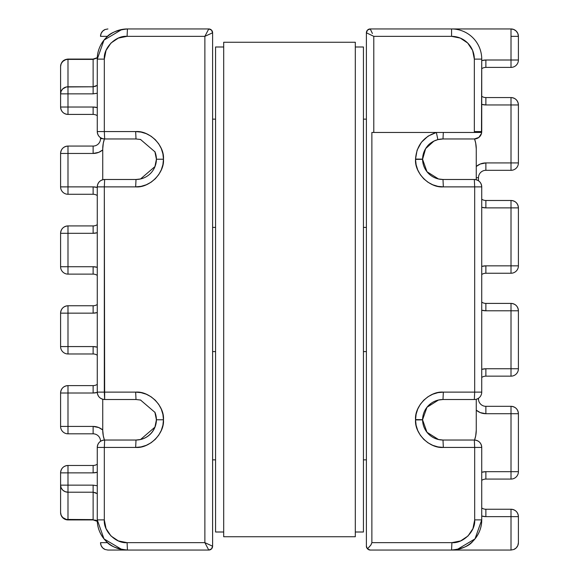 <?xml version="1.0" encoding="UTF-8"?>
<svg xmlns="http://www.w3.org/2000/svg" width="579" height="579" viewBox="0 0 579 579"><rect width="100%" height="100%" fill="white"/><g stroke="black" fill="none" stroke-linecap="round" stroke-linejoin="round"><path stroke-width="0.87" d="M474.339 131.571L481.735 131.571L481.735 59.116A30.166 30.166 0 0 0 451.569 28.95L511.011 28.95L511.011 60.006L485.875 60.006A14.786 14.786 0 0 0 481.735 60.592L485.875 60.006L511.011 60.006L511.011 28.95L370.242 28.95L372.427 33.517L370.242 28.95L367.52 30.079L366.391 32.793A3.843 3.843 0 0 1 370.242 28.95L451.569 28.95A30.166 30.166 0 0 1 481.735 59.116L481.489 133.459L481.431 132.461L373.788 132.461L474.339 132.461L474.339 59.116L472.609 50.402L467.673 43.012L460.283 38.076L451.569 36.347L373.788 36.347L373.788 132.461L371.87 132.461L371.87 542.653L451.909 542.653L460.623 540.924L468.013 535.988L472.949 528.598L474.679 519.884L474.679 447.429L443.333 447.429L437.948 446.901L432.766 445.338L427.982 442.805L423.785 439.396L420.325 435.234L417.741 430.486L416.12 425.319L415.534 419.941L416.12 414.231L417.741 409.064L420.325 404.316L423.785 400.154L427.982 396.745L432.766 394.212L437.948 392.649L443.333 392.121L442.993 399.517A20.41 20.41 0 0 0 422.583 419.688L422.583 419.862A20.41 20.41 0 0 0 442.986 440.033M438.245 178.925L442.993 179.483L443.333 186.879L442.993 179.483A20.41 20.41 0 0 1 422.583 159.312A20.41 20.41 0 0 0 442.993 179.483L474.339 179.483A7.397 7.397 0 0 1 481.735 186.879C481.294 182.385 478.833 179.924 474.339 179.483L474.679 186.879L474.339 179.483L442.993 179.483L438.527 178.991L426.962 171.71L422.583 159.312L415.534 159.391C414.477 173.063 429.676 188.088 443.333 186.879L474.679 186.879L474.679 392.121L443.326 392.121L474.679 392.121L474.679 186.879L443.333 186.879L437.948 186.351L432.766 184.788L427.982 182.255L423.785 178.846L420.325 174.684L417.741 169.936L416.12 164.769L415.534 159.391L422.583 159.312L425.637 148.629L433.982 141.059L437.876 139.619L442.993 138.967L474.339 138.967A7.397 7.397 0 0 0 481.634 132.779M95.955 86.148L93.125 86.792L66.346 86.966L62.764 88.855L61.157 91.149L60.592 93.856A7.397 7.064 0 0 1 67.989 86.792L67.989 59.398A7.397 7.064 180 0 0 60.592 66.462L61.157 63.762L62.764 61.468L65.159 59.934L67.989 59.072C63.495 59.507 61.034 61.975 60.592 66.462L60.592 107.028C61.034 111.515 63.495 113.983 67.989 114.418A7.397 7.397 0 0 1 60.592 107.028L60.592 66.462C61.034 61.975 63.495 59.507 67.989 59.072L93.125 59.072L93.125 86.792L67.989 86.792L67.989 59.398L93.125 59.398L67.989 59.072L93.125 59.398L97.286 57.936M67.989 519.928C63.495 519.493 61.034 517.025 60.592 512.538L60.592 472.862L60.592 512.538A7.397 7.397 0 0 0 67.989 519.928L93.125 519.928L67.989 519.928L67.989 492.208L93.125 492.208L93.125 519.602L67.989 519.928M415.534 159.059L417.104 150.156L421.447 142.231L428.098 136.116L436.363 132.461L437.876 139.619L436.363 132.461C423.51 136.695 416.569 145.561 415.534 159.059L422.583 159.138L415.534 159.059M481.735 207.282L485.875 207.875L481.735 207.282A14.786 14.786 0 0 0 485.875 207.875L485.875 200.479A7.397 7.397 0 0 1 481.735 199.212A7.397 7.397 0 0 0 485.875 200.479L485.875 207.875L511.011 207.875L485.875 207.875M481.735 516.041L485.875 516.634L481.735 516.041A14.786 14.786 0 0 0 485.875 516.634L485.875 509.238A7.397 7.397 0 0 1 481.735 507.971A7.397 7.397 0 0 0 485.875 509.238L485.875 516.634L511.011 516.634L485.875 516.634M60.592 426.426L60.592 393.011L60.592 426.426A7.397 7.397 0 0 0 67.989 433.823L93.125 433.823A7.397 7.397 0 0 1 100.522 441.22L100.522 441.22A7.397 7.397 0 0 0 93.125 433.823L93.125 426.426L98.785 427.555L102.736 429.98A14.786 14.786 0 0 0 93.125 426.426L93.125 433.823L67.989 433.823A7.397 7.397 0 0 1 60.592 426.426L93.125 426.426L67.989 426.426L67.989 433.823L67.989 426.426L60.592 426.426M60.592 346.575L60.592 313.159L60.592 346.575A7.397 7.397 0 0 0 67.989 353.972L93.125 353.972A7.397 7.397 0 0 1 97.265 355.238A7.397 7.397 0 0 0 93.125 353.972L93.125 346.575L97.265 347.168A14.786 14.786 0 0 0 93.125 346.575L93.125 353.972L67.989 353.972A7.397 7.397 0 0 1 60.592 346.575L93.125 346.575L67.989 346.575L67.989 353.972L67.989 346.575L60.592 346.575M60.592 266.731L60.592 233.308L60.592 266.731A7.397 7.397 0 0 0 67.989 274.12L93.125 274.12A7.397 7.397 0 0 1 97.265 275.387A7.397 7.397 0 0 0 93.125 274.12L93.125 266.731L97.265 267.317A14.786 14.786 0 0 0 93.125 266.731L93.125 274.12L67.989 274.12A7.397 7.397 0 0 1 60.592 266.731L93.125 266.731L67.989 266.731L67.989 274.12L67.989 266.731L60.592 266.731M60.592 186.879L60.592 153.457L60.592 186.879A7.397 7.397 0 0 0 67.989 194.269L93.125 194.269A7.397 7.397 0 0 1 97.265 195.536A7.397 7.397 0 0 0 93.125 194.269L93.125 186.879L97.265 187.466A14.786 14.786 0 0 0 93.125 186.879L93.125 194.269L67.989 194.269A7.397 7.397 0 0 1 60.592 186.879L93.125 186.879L67.989 186.879L67.989 194.269L67.989 186.879L60.592 186.879M518.408 516.634L518.408 542.653A7.397 7.397 0 0 1 513.841 549.485L511.011 550.05L511.011 516.634L511.011 550.05L451.569 550.05L511.011 550.05L513.841 549.485A7.397 7.397 0 0 0 518.408 542.653L517.843 545.483L516.236 547.886L513.841 549.485L516.236 547.886L517.843 545.483L518.408 542.653L518.408 516.634L511.011 516.634L518.408 516.634C517.966 512.14 515.505 509.679 511.011 509.238L485.875 509.238L511.011 509.238A7.397 7.397 0 0 1 518.408 516.634M518.408 413.71L518.408 471.675L518.408 413.71C517.966 409.223 515.505 406.755 511.011 406.32L485.875 406.32A7.397 7.397 0 0 1 478.478 398.924L478.478 398.251L478.478 398.924L477.241 398.924L478.478 398.924A7.397 7.397 0 0 0 485.875 406.32L485.875 413.71L480.215 412.588L476.264 410.164A14.786 14.786 0 0 0 485.875 413.71L485.875 406.32L511.011 406.32A7.397 7.397 0 0 1 518.408 413.71L485.875 413.71L511.011 413.71L511.011 406.32L511.011 413.71L518.408 413.71M518.408 310.793L518.408 368.758L518.408 310.793C517.966 306.305 515.505 303.837 511.011 303.403L485.875 303.403A7.397 7.397 0 0 1 481.735 302.129A7.397 7.397 0 0 0 485.875 303.403L485.875 310.793L481.735 310.206A14.786 14.786 0 0 0 485.875 310.793L485.875 303.403L511.011 303.403A7.397 7.397 0 0 1 518.408 310.793L485.875 310.793L511.011 310.793L511.011 303.403L511.011 310.793L518.408 310.793M518.408 207.875L518.408 265.841L518.408 207.875C517.966 203.381 515.505 200.92 511.011 200.479L485.875 200.479L511.011 200.479A7.397 7.397 0 0 1 518.408 207.875L511.011 207.875L511.011 200.479L511.011 207.875L518.408 207.875M518.408 104.958L518.408 162.923L518.408 104.958C517.966 100.464 515.505 98.003 511.011 97.562L485.875 97.562A7.397 7.397 0 0 1 481.735 96.295A7.397 7.397 0 0 0 485.875 97.562L485.875 104.958L481.735 104.365A14.786 14.786 0 0 0 485.875 104.958L485.875 97.562L511.011 97.562A7.397 7.397 0 0 1 518.408 104.958L485.875 104.958L511.011 104.958L511.011 97.562L511.011 104.958L518.408 104.958M481.735 186.879L481.735 392.121A7.397 7.397 0 0 1 474.339 399.517A7.397 7.397 0 0 0 481.735 392.121L481.735 186.879L474.679 186.879L481.735 186.879M518.408 36.347L518.408 60.006L518.408 36.347A7.397 7.397 0 0 0 511.011 28.95L513.841 29.515A7.397 7.397 0 0 1 518.408 36.347L517.843 33.517L518.408 36.347L511.011 36.347M97.265 485.767L93.125 485.144L67.989 485.144L67.989 472.862L93.125 472.862A14.786 14.786 0 0 0 97.265 472.269L93.125 472.862L67.989 472.862L67.989 485.144L93.125 485.144L97.265 485.759M107.911 550.05L105.081 549.485L107.911 550.05L127.431 550.05L107.868 550.05M121.503 29.543L127.431 28.95L121.901 29.464L103.996 40.117L97.265 59.116L104.321 59.116C103.301 47.847 115.822 35.326 127.09 36.347L127.431 28.95L127.09 36.347L204.872 36.347L212.602 32.793C212.355 30.477 211.074 29.196 208.758 28.95L127.431 28.95A30.166 30.166 0 0 0 97.265 59.116L97.265 131.571C97.706 136.065 100.167 138.526 104.661 138.967A7.397 7.397 0 0 1 97.265 131.571L97.265 59.116C97.229 51.234 100.174 44.12 106.102 37.787C109.764 33.032 116.878 30.086 127.431 28.95L208.758 28.95L204.872 36.347L204.872 542.653L208.758 550.05L211.48 548.921L212.609 546.207A3.843 3.843 0 0 1 208.758 550.05L127.431 550.05C116.878 548.914 109.764 545.968 106.102 541.213C100.174 534.88 97.229 527.766 97.265 519.884L97.265 447.429A7.397 7.397 0 0 1 104.661 440.033C100.167 440.474 97.706 442.935 97.265 447.429L97.265 519.884A30.166 30.166 0 0 0 127.431 550.05A30.166 30.166 0 0 1 97.265 519.884L103.996 538.883L121.901 549.536L127.431 550.05L208.758 550.05A3.843 3.843 0 0 0 212.609 546.207L212.609 32.793L211.48 30.079L208.758 28.95A3.843 3.843 0 0 1 212.609 32.793L212.602 546.207A3.843 3.843 90 0 1 208.758 550.05L208.758 550.05C211.074 549.804 212.355 548.523 212.602 546.207L204.872 542.653L204.872 36.347L127.09 36.347L118.377 38.076L110.987 43.012L106.051 50.402L104.321 59.116L104.321 131.571L135.667 131.571L141.073 132.106L146.27 133.677L151.068 136.224L155.273 139.662L158.733 143.853L161.309 148.629L162.909 153.826L163.466 159.225L162.909 164.624L161.309 169.821L158.733 174.597L155.273 178.788L151.068 182.226L146.27 184.773L141.073 186.344L135.667 186.879L104.321 186.879L104.321 392.121L135.667 392.121L141.073 392.656L146.27 394.227L151.068 396.774L155.273 400.212L158.733 404.403L161.309 409.179L162.909 414.376L163.466 419.775L162.909 425.174L161.309 430.371L158.733 435.147L155.273 439.338L151.068 442.776L146.27 445.323L141.073 446.894L135.667 447.429L104.321 447.429L104.321 519.884L106.051 528.598L110.987 535.988L118.377 540.924L127.09 542.653L204.872 542.653L212.602 546.207M372.427 33.517L370.242 28.95A3.843 3.843 0 0 0 366.391 32.793L366.391 546.207L367.52 548.921L370.242 550.05L368.801 549.768A3.843 3.843 0 0 0 370.227 550.05L367.506 548.906L366.391 546.207L366.391 32.793L373.788 36.347L451.569 36.347A22.769 22.769 0 0 1 474.339 59.116L474.339 132.461L481.431 132.461L481.489 133.459L478.847 137.433L476.72 138.569L474.339 138.967L476.72 138.569L478.847 137.433L474.339 138.967L442.993 138.967A20.41 20.41 0 0 0 422.583 159.138A20.41 20.41 0 0 1 442.993 138.967L443.326 132.461L442.993 138.967L439.729 139.228M481.735 472.269L485.875 471.675L511.011 471.675L511.011 413.71L511.011 471.675L518.408 471.675A7.397 7.397 0 0 1 511.011 479.072A7.397 7.397 0 0 0 518.408 471.675L511.011 471.675L511.011 479.072L511.011 471.675L485.875 471.675L485.875 479.072L511.011 479.072L485.875 479.072L485.875 471.675A14.786 14.786 0 0 0 481.735 472.269M481.735 369.351L485.875 368.758L511.011 368.758L511.011 310.793L511.011 368.758L518.408 368.758A7.397 7.397 0 0 1 511.011 376.155A7.397 7.397 0 0 0 518.408 368.758L511.011 368.758L511.011 376.155L511.011 368.758L485.875 368.758L485.875 376.155L511.011 376.155L485.875 376.155L485.875 368.758A14.786 14.786 0 0 0 481.735 369.351M481.735 266.427L485.875 265.841L511.011 265.841L511.011 207.875L511.011 265.841L518.408 265.841A7.397 7.397 0 0 1 511.011 273.237A7.397 7.397 0 0 0 518.408 265.841L511.011 265.841L511.011 273.237L511.011 265.841L485.875 265.841L485.875 273.237L511.011 273.237L485.875 273.237L485.875 265.841A14.786 14.786 0 0 0 481.735 266.434M476.264 166.47L480.215 164.045L485.875 162.923L511.011 162.923L511.011 104.958L511.011 162.923L518.408 162.923A7.397 7.397 0 0 1 511.011 170.313A7.397 7.397 0 0 0 518.408 162.923L511.011 162.923L511.011 170.313L511.011 162.923L485.875 162.923L485.875 170.313L511.011 170.313L485.875 170.313L485.875 162.923A14.786 14.786 0 0 0 476.264 166.47M97.265 93.241L93.125 93.856L67.989 93.856L67.989 107.028L93.125 107.028L97.265 107.614A14.786 14.786 0 0 0 93.125 107.028L93.125 114.418A7.397 7.397 0 0 1 97.265 115.691A7.397 7.397 0 0 0 93.125 114.418L93.125 107.028L67.989 107.028L67.989 93.856L93.125 93.856L97.265 93.233M102.736 149.91L98.785 152.335L93.125 153.457L67.989 153.457L67.989 186.879L67.989 153.457L60.592 153.457A7.397 7.397 0 0 1 67.989 146.067C63.495 146.501 61.034 148.969 60.592 153.457L67.989 153.457L67.989 146.067L67.989 153.457L93.125 153.457L93.125 146.067L67.989 146.067L93.125 146.067L93.125 153.457A14.786 14.786 0 0 0 102.736 149.91M97.265 232.722L93.125 233.308L67.989 233.308L67.989 266.731L67.989 233.308L60.592 233.308A7.397 7.397 0 0 1 67.989 225.919C63.495 226.353 61.034 228.821 60.592 233.308L67.989 233.308L67.989 225.919L67.989 233.308L93.125 233.308L93.125 225.919L67.989 225.919L93.125 225.919L93.125 233.308A14.786 14.786 0 0 0 97.265 232.715M97.265 312.573L93.125 313.159L67.989 313.159L67.989 346.575L67.989 313.159L60.592 313.159A7.397 7.397 0 0 1 67.989 305.763C63.495 306.204 61.034 308.672 60.592 313.159L67.989 313.159L67.989 305.763L67.989 313.159L93.125 313.159L93.125 305.763L67.989 305.763L93.125 305.763L93.125 313.159A14.786 14.786 0 0 0 97.265 312.566M97.272 392.417L93.125 393.011L67.989 393.011L67.989 426.426L67.989 393.011L60.592 393.011A7.397 7.397 0 0 1 67.989 385.614C63.495 386.055 61.034 388.516 60.592 393.011L67.989 393.011L67.989 385.614L67.989 393.011L93.125 393.011L93.125 385.614L67.989 385.614L93.125 385.614L93.125 393.011A14.786 14.786 0 0 0 97.272 392.417M366.391 119.151L363.438 119.151L366.391 119.151M215.562 119.151L212.609 119.151L215.562 119.151M212.609 227.395L215.562 227.395L212.609 227.395M363.438 227.395L366.391 227.395L363.438 227.395M426.926 146.791C429.177 143.606 432.824 141.218 437.876 139.619L433.823 141.138M422.59 159.03L423.683 152.776M439.599 179.201L437.333 178.687M481.612 132.909L481.735 131.571M438.245 400.075L442.993 399.517L474.339 399.517L474.679 392.121L481.735 392.121L474.679 392.121L474.339 399.517L442.993 399.517A20.41 20.41 0 0 0 422.583 419.688L426.962 407.29L438.527 400.009L442.993 399.517L443.333 392.121C429.676 390.912 414.477 405.937 415.534 419.609L415.534 419.941C414.477 433.613 429.676 448.638 443.333 447.429L442.993 440.033L474.339 440.033L442.993 440.033L443.333 447.429L474.679 447.429L474.339 440.033L474.679 447.429L481.735 447.429L474.679 447.429L474.679 519.884L481.735 519.884L474.679 519.884C475.699 531.153 463.178 543.674 451.909 542.653L451.569 550.05L457.099 549.536L475.004 538.883L481.735 519.884L481.735 447.429C481.294 442.935 478.833 440.474 474.339 440.033A7.397 7.397 0 0 1 481.735 447.429L481.735 519.884A30.166 30.166 0 0 1 451.577 550.05L370.242 550.05L451.569 550.05A30.166 30.166 0 0 0 481.735 519.884C481.771 527.766 478.826 534.88 472.898 541.213C469.236 545.968 462.122 548.914 451.569 550.05L451.909 542.653L371.87 542.653L371.87 132.461L373.788 132.461L373.788 36.347L370.958 34.986M212.609 459.849L215.562 459.849L212.609 459.849M363.438 459.849L366.391 459.849L363.438 459.849M366.391 351.605L363.438 351.605L366.391 351.605M215.562 351.605L212.609 351.605L215.562 351.605M439.599 439.751L437.333 439.237M437.348 400.313L439.635 399.792M428.706 405.351L431.601 402.991M366.391 546.207A3.843 3.843 0 0 0 366.666 547.625L367.506 548.906L370.9 544.998L371.87 542.653L371.023 544.817L367.506 548.899L368.801 549.768L366.666 547.625L366.391 546.207M438.245 439.475L442.993 440.033L438.527 439.541L426.962 432.26L422.583 419.862L415.534 419.941L422.583 419.862A20.41 20.41 0 0 0 442.935 440.033M154.977 151.85L156.417 159.225A20.41 20.41 0 0 1 136.007 179.483L135.667 186.879L136.007 179.483A20.41 20.41 0 0 0 156.417 159.225L155.006 166.528L140.523 178.976L136.007 179.483L104.661 179.483C100.167 179.924 97.706 182.385 97.265 186.879L97.265 392.121L104.321 392.121L104.661 399.517A7.397 7.397 0 0 1 97.265 392.121L97.265 186.879A7.397 7.397 0 0 1 104.661 179.483L104.321 186.879L135.667 186.879C149.375 188.103 164.624 172.94 163.466 159.225C164.624 145.51 149.375 130.347 135.667 131.571L104.321 131.571L104.321 59.116L97.265 59.116M140.798 139.539L136.007 138.967L104.661 138.967L104.321 131.571L97.265 131.571L104.321 131.571L104.661 138.967L136.007 138.967L135.667 131.571L136.007 138.967L140.509 139.467L154.984 151.864A20.41 20.41 0 0 1 156.417 159.225A20.41 20.41 0 0 0 154.984 151.864M208.758 550.05L204.872 542.653L127.09 542.653C115.822 543.674 103.301 531.153 104.321 519.884L104.321 447.429L135.667 447.429C149.375 448.653 164.624 433.49 163.466 419.775C164.624 406.06 149.375 390.897 135.667 392.121L97.265 392.121C97.706 396.615 100.167 399.076 104.661 399.517L136.007 399.517L140.509 400.017L154.984 412.414L156.417 419.775A20.41 20.41 0 0 0 154.984 412.414L154.977 412.4M140.813 439.461L136.007 440.033A20.41 20.41 0 0 0 156.417 419.775L155.006 427.078L140.523 439.526L136.007 440.033L135.667 447.429L136.007 440.033L104.661 440.033L104.321 447.429L97.265 447.429L104.321 447.429L104.661 440.033L136.007 440.033A20.41 20.41 0 0 0 154.984 412.414M485.875 67.396L511.011 67.396A7.397 7.397 0 0 0 518.408 60.006A7.397 7.397 0 0 1 511.011 67.396L511.011 60.006L518.408 60.006L511.011 60.006L511.011 67.396L485.875 67.396L485.875 60.006L485.875 67.396A7.397 7.397 0 0 0 481.735 68.662A7.397 7.397 0 0 1 485.875 67.396M478.478 180.749L478.478 177.71A7.397 7.397 0 0 1 485.875 170.313A7.397 7.397 0 0 0 478.478 177.71L476.264 177.71L478.478 177.71L478.478 180.749M67.989 114.418L93.125 114.418L67.989 114.418L67.989 107.028L60.592 107.028L67.989 107.028L67.989 114.418M100.522 137.701L100.522 138.671A7.397 7.397 0 0 1 93.125 146.067A7.397 7.397 0 0 0 100.522 138.671L102.592 138.671L100.522 138.671L100.522 137.701M93.125 465.465L67.989 465.465C63.495 465.907 61.034 468.368 60.592 472.862A7.397 7.397 0 0 1 67.989 465.465L67.989 472.862L60.592 472.862L67.989 472.862L67.989 465.465L93.125 465.465L93.125 472.862L93.125 465.465A7.397 7.397 0 0 0 97.265 464.199A7.397 7.397 0 0 1 93.125 465.465M516.236 31.114L517.843 33.517L516.236 31.114L513.841 29.515L516.236 31.114M513.841 29.515L511.011 28.95M481.735 274.504A7.397 7.397 0 0 1 485.875 273.237A7.397 7.397 0 0 0 481.735 274.504M481.735 377.421A7.397 7.397 0 0 1 485.875 376.155A7.397 7.397 0 0 0 481.735 377.421M481.735 480.338A7.397 7.397 0 0 1 485.875 479.072A7.397 7.397 0 0 0 481.735 480.338M511.011 509.238L511.011 516.634L511.011 509.238M107.651 542.653L100.522 542.653A7.397 7.397 0 0 0 105.081 549.485L102.686 547.886L101.086 545.483L100.522 542.653L101.086 545.483L102.686 547.886L105.081 549.485M97.286 521.064L95.955 520.239L93.125 519.928L93.125 492.208L95.955 492.852M93.125 519.602L66.346 519.428L62.764 517.532L61.157 515.238L60.592 512.538A7.397 7.064 0 0 0 67.989 519.602L67.989 492.208L93.125 492.208L97.265 493.655M93.125 485.144L93.125 492.208L93.125 485.144M67.989 485.144L67.989 492.208A7.397 7.064 180 0 1 60.592 485.144L61.157 487.851L62.764 490.145L65.159 491.672L67.989 492.208L67.989 485.144L60.592 485.144L67.989 485.144M97.265 384.347A7.397 7.397 0 0 1 93.125 385.614A7.397 7.397 0 0 0 97.265 384.347M97.265 304.496A7.397 7.397 0 0 1 93.125 305.763A7.397 7.397 0 0 0 97.265 304.496M97.265 224.645A7.397 7.397 0 0 1 93.125 225.919A7.397 7.397 0 0 0 97.265 224.645M100.522 36.347A7.397 7.397 0 0 1 105.081 29.515L107.911 28.95L105.081 29.515A7.397 7.397 0 0 0 100.522 36.347L101.086 33.517L102.686 31.114L105.081 29.515L102.686 31.114L101.086 33.517L100.522 36.347L107.651 36.347M97.265 85.345L93.125 86.792L93.125 59.398M93.125 86.792L93.125 93.856L93.125 86.792M67.989 86.792L67.989 93.856L67.989 86.792M60.592 93.856L67.989 93.856L60.592 93.856M208.758 28.95L208.758 28.95A3.843 3.843 90 0 1 212.602 32.793L212.609 32.793A3.843 3.843 0 0 0 208.758 28.95L204.872 36.347L212.602 32.793M127.09 542.653L127.431 550.05L127.09 542.653M104.321 519.884L97.265 519.884L104.321 519.884M154.89 166.817L156.417 159.225L163.466 159.225L156.417 159.225L154.861 151.568M140.813 178.911L136.007 179.483L104.661 179.483L104.321 186.879L97.265 186.879L104.321 186.879L104.661 399.517L136.007 399.517L135.667 392.121L136.007 399.517L140.798 400.089M163.466 419.775L156.417 419.775L163.466 419.775M478.847 137.433L481.489 133.459M481.735 59.116L474.339 59.116L481.735 59.116M451.569 28.95L451.569 36.347L451.569 28.95M371.87 132.461L373.788 132.461M368.801 549.768L370.242 550.05M415.534 419.609L422.583 419.688L415.534 419.609M104.444 440.04A29.572 29.572 0 0 1 102.736 430.125L102.736 399.264L102.736 430.125L103.308 435.893L104.444 440.04L103.308 435.893M476.264 430.125A29.572 29.572 0 0 1 474.556 440.04L475.692 435.893L476.264 430.125L476.264 399.264L476.264 430.125L475.692 435.893M476.264 148.875L476.264 179.736L476.264 148.875L475.692 143.107L474.556 138.96A29.572 29.572 0 0 1 476.264 148.875M102.736 148.875A29.572 29.572 0 0 1 104.444 138.96L103.308 143.107L102.736 148.875L102.736 179.736L102.736 148.875M475.692 143.107L474.556 138.96M215.562 46.993L223.697 46.993L215.562 46.993L215.562 532.007L223.697 532.007L215.562 532.007L215.562 46.993M355.303 46.993L363.438 46.993L355.303 46.993M355.303 532.007L363.438 532.007L363.438 46.993L363.438 532.007L355.303 532.007M223.697 42.26L355.303 42.26L223.697 42.26L223.697 536.74L355.303 536.74L355.303 42.26L355.303 536.74L223.697 536.74L223.697 42.26M97.301 521.346L93.125 519.928M97.301 57.654L93.125 59.072M127.431 550.05L121.503 549.457M154.861 412.118L156.417 419.775L154.89 427.367M451.569 550.05L457.497 549.457"/></g></svg>

